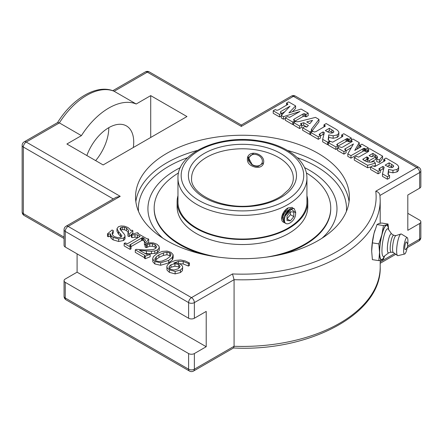<?xml version="1.0" encoding="UTF-8"?>
<svg xmlns="http://www.w3.org/2000/svg" width="443" height="443" viewBox="0 0 443 443"><rect width="100%" height="100%" fill="white"/><g stroke="black" fill="none" stroke-linecap="round" stroke-linejoin="round"><path stroke-width="0.66" d="M255.617 167.255C249.082 165.621 246.43 162.199 247.665 156.994C250.539 149.535 264.349 154.208 263.718 161.939L263.236 164.22C261.857 166.723 259.321 167.736 255.617 167.255M283.957 222.447L283.553 222.253C279.168 220.171 282.767 210.552 288.05 207.922L292.142 207.385L292.928 208.066M180.379 167.587A94.531 54.578 0 0 0 150.47 196.166A94.531 54.578 0 0 0 162.874 238.207A94.531 54.578 180 0 1 150.404 196.327A94.531 54.578 180 0 1 180.379 167.587M322.033 238.207A94.531 54.578 0 0 0 334.52 196.371A94.531 54.578 0 0 0 304.529 167.587A94.531 54.578 180 0 1 334.498 196.327A94.531 54.578 180 0 1 322.033 238.207M177.97 200.457A64.523 37.251 0 0 0 177.931 201.781A64.523 37.251 0 0 0 234.325 238.738A64.523 37.251 0 0 0 306.977 201.781A64.523 37.251 0 0 0 306.938 200.457M177.97 195.701A65.337 37.721 0 0 0 177.117 201.781A65.337 37.721 0 0 0 234.225 239.203A65.337 37.721 0 0 0 307.791 201.781A65.337 37.721 0 0 0 306.938 195.701M281.826 254.371A88.284 50.973 0 0 0 330.738 208.747L330.738 208.083A88.284 50.973 0 0 0 306.357 172.914M178.551 172.914A88.284 50.973 0 0 0 154.17 208.083L154.17 208.747A88.284 50.973 0 0 0 203.082 254.371M154.17 208.083A88.284 50.973 0 0 0 218.355 257.117M266.553 257.117A88.284 50.973 0 0 0 330.738 208.083M177.117 201.781L177.117 206.809A65.337 37.721 0 0 0 234.225 244.231A65.337 37.721 0 0 0 307.791 206.809L307.791 201.781M253.806 153.145L248.517 157.769L252.15 164.597L251.873 164.68A8.583 6.772 -155.1 0 0 256.065 166.291A8.583 6.772 -155.1 0 0 258.313 166.374L263.657 162.808M251.873 164.685L248.534 160.748L248.119 156.185M255.65 154.474A6.983 5.504 24.9 0 1 261.492 163.927A6.983 5.504 24.9 0 1 249.808 162.121A6.983 5.504 24.9 0 1 255.65 154.474M284.517 221.422C285.829 227.397 295.415 221.212 295.586 214.035L295.675 212.906L291.477 209.229L285.154 215.83L290.093 209.09L294.13 208.531L295.669 212.147M285.735 223.244L284.567 222.835L282.889 215.735L288.138 207.961L292.092 207.357M283.537 222.07L283.099 221.937M283.714 212.103L282.291 218.272M294.002 208.465L290.143 208.764L287.324 210.879L284.744 215.387L284.245 218.416L284.578 221.605A8.583 4.956 -60 0 1 285.154 215.83M285.741 209.694L282.285 218.272L284.445 222.757M290.143 208.764L285.885 213.443L284.245 219.407M287.014 215.979L290.414 211.76L293.809 212.075L293.803 216.61L290.403 220.83L287.009 220.514L287.014 215.979M290.403 220.83L287.009 218.87L290.403 214.645L290.409 211.771M293.803 216.61L290.403 214.645M405.323 249.608A3.915 0.825 -81.2 0 1 404.941 245.655A3.915 0.825 -81.2 0 1 406.502 242.005A5.183 5.183 0 0 1 405.323 249.608M388.71 252.831L384.114 256.314A14.038 2.968 -81.2 0 1 381.949 250.489A14.038 2.968 -81.2 0 1 384.297 234.712A14.038 2.968 -81.2 0 1 388.306 229.203L391.634 233.91M384.602 255.943L383.588 257.726A17.393 3.677 -81.2 0 1 379.645 252.139A17.393 3.677 -81.2 0 1 383.184 230.637A17.393 3.677 -81.2 0 1 388.234 227.696L388.661 229.707M391.175 252.172L388.577 252.864A9.668 2.043 -81.2 0 1 387.359 248.717A9.668 2.043 -81.2 0 1 388.838 238.34A9.668 2.043 -81.2 0 1 391.523 233.838L393.788 235.283M393.351 252.51L391.091 252.161A8.544 1.805 -81.2 0 1 390.189 248.479A8.544 1.805 -81.2 0 1 391.396 239.652A8.544 1.805 -81.2 0 1 393.705 235.272L395.964 235.621M407.327 247.111A8.356 1.766 -81.2 0 1 404.636 254.033L397.997 255.655A10.986 2.32 -81.2 0 1 397.554 255.561L393.262 252.444A8.544 1.805 -81.2 0 1 392.542 248.844A8.544 1.805 -81.2 0 1 395.859 235.654L400.893 233.982A10.986 2.32 -81.2 0 1 401.347 234.026L407.183 237.581A8.356 1.766 -81.2 0 1 407.92 241.125A8.356 1.766 -81.2 0 1 407.654 244.99M397.554 255.561A10.986 2.32 -81.2 0 1 396.629 250.937A10.986 2.32 -81.2 0 1 400.893 233.982M404.636 254.033A8.356 1.766 -81.2 0 1 403.595 250.439A8.356 1.766 -81.2 0 1 404.863 241.496A8.356 1.766 -81.2 0 1 407.183 237.581M378.826 260.645L372.391 259.648L371.677 251.148L372.391 242.869L378.826 243.866L379.54 252.366L378.826 260.645L381.844 259.986L383.433 259.111L384.662 255.899M388.666 229.712L388.04 224.014L386.451 224.889L383.433 225.548L381.844 234.818L378.826 243.866M372.391 242.869L373.981 233.599L376.999 224.551L378.588 223.676L381.606 223.017L388.04 224.014M376.999 224.551L383.433 225.548M384.563 256.015A17.798 3.76 -81.2 0 1 381.844 259.986A17.798 3.76 -81.2 0 1 379.54 252.366A17.798 3.76 -81.2 0 1 381.844 234.818A17.798 3.76 -81.2 0 1 386.451 224.889A17.798 3.76 -81.2 0 1 388.644 229.624M371.677 251.148A17.798 3.76 -81.2 0 1 373.981 233.599A17.798 3.76 -81.2 0 1 374.894 230.371A17.798 3.76 -81.2 0 1 374.928 230.255M395.494 163.572L397.338 164.829L398.578 166.391L398.517 168.002L397.061 169.403L392.952 170.328L388.566 169.431L388.013 174.215L388.013 173.573L388.262 174.664L389.552 175.5L387.42 176.729L382.475 173.872L384.17 167.177L382.885 166.435L378.887 168.844L378.848 169.193L380.227 170.118L378.095 171.347L370.558 166.994L372.69 165.76L374.944 166.529L384.507 161.064L385.172 160.277L383.788 159.353L385.986 158.085L395.494 163.572M398.722 167.138L398.517 170.494L397.061 171.895L392.952 172.82L388.566 171.923L388.566 169.431M388.046 174.304L388.046 173.401M388.566 171.923L388.212 174.603M387.42 176.729L387.42 179.221L389.552 177.992L389.552 175.5M387.42 179.221L382.475 176.364L382.475 173.872M383.621 169.353L382.885 168.927L382.885 166.435M382.885 168.927L380.227 170.461M378.095 171.347L378.095 173.839L380.227 172.604L380.227 170.118M378.095 173.839L370.558 169.486L370.558 166.994M384.674 160.964L384.674 159.857M384.358 161.147L384.358 159.685M383.788 161.479L383.788 159.353M393.622 166.407L393.367 165.51L389.137 162.825L385.139 165.134L389.696 167.476L391.418 167.648L392.897 167.188L393.65 166.191M392.587 167.349L389.137 165.317L389.137 162.825M389.137 165.317L387.298 166.38M377.491 157.415L376.954 155.986L372.912 153.383L369.063 155.604L371.14 156.656L371.976 156.684L373.776 155.798L375.742 156.933L369.213 160.698L367.247 159.563L368.731 158.522L368.714 158.024L366.909 156.85L362.734 159.319L364.683 160.737L367.54 161.911L370.658 162.166L374.047 161.584L375.376 163.157L367.618 165.294L354.284 157.597L356.416 156.362L358.714 157.115L368.116 151.755L368.941 150.825L367.579 149.917L369.711 148.687L382.586 156.119L382.586 158.611L379.468 162.443L379.468 159.951L376.744 159.214L377.497 157.287M379.468 162.443L376.744 161.706L376.744 159.214M377.098 158.649L375.271 157.232M373.277 156.086L372.912 155.875L372.912 153.383M372.912 155.875L371.461 156.711M371.029 162.144L375.742 159.419L375.742 156.933M369.213 162.155L369.213 160.698M367.247 161.833L367.247 159.563M367.269 159.552L366.909 159.342L366.909 156.85M366.909 159.342L364.583 160.682M373.427 166.186L375.376 165.649L375.376 163.157M370.603 166.967L367.618 167.786L367.618 165.294M367.618 167.786L354.284 160.089L354.284 157.597M367.579 152.065L367.579 149.917M382.586 156.119L379.468 159.951M354.754 150.443L361.067 146.705L361.139 146.323L359.755 145.404L361.887 144.169L368.266 147.857L366.134 149.086L363.902 148.316L350.961 155.681L347.794 153.848L353.436 143.975L344.687 149.119L346.061 150.387L343.929 151.617L337.527 147.923L339.659 146.688L341.176 147.458L342.644 147.12L352.135 141.516L352.179 141.145L350.823 140.243L352.955 139.013L359.223 142.635L354.754 150.443M359.755 147.558L359.755 145.404M368.266 149.524L368.266 147.857M367.579 150.742L366.134 151.578L366.134 149.086M366.134 151.578L363.902 150.808L350.961 158.173L350.961 155.681M350.961 158.173L347.794 156.34L347.794 153.848M351.31 147.691L346.061 150.725M344.687 149.119L344.687 149.468L344.687 149.119M343.929 151.617L343.929 154.109L346.061 152.879L346.061 150.387M343.929 154.109L337.527 150.415L337.527 147.923M350.823 142.397L350.823 140.243M356.886 149.213L359.223 145.127L359.223 142.635M351.327 138.072L349.195 139.307L346.996 138.537L337.494 143.92L336.647 144.8L338.031 145.753L335.899 146.982L328.374 142.64L330.506 141.406L332.654 142.192L342.134 136.832L343.026 135.846L341.675 134.96L343.807 133.731L351.327 138.072L351.327 139.955M350.823 140.857L349.195 141.799L349.195 139.307M349.195 141.799L346.996 141.029L338.031 146.096M338.031 147.63L338.031 145.753M337.527 148.538L335.899 149.474L335.899 146.982M335.899 149.474L328.374 145.132L328.374 142.64M341.675 137.097L341.675 134.96M335.689 129.046L337.538 130.303L338.779 131.864L338.718 133.476L337.261 134.877L333.153 135.802L328.767 134.905L328.213 139.689L328.208 139.047L328.462 140.138L329.753 140.974L327.621 142.203L322.676 139.351L324.37 132.651L323.08 131.909L320.012 133.681L319.049 134.666L320.427 135.591L318.295 136.821L310.753 132.468L312.885 131.233L314.458 132.008L316.025 131.554L325.356 126.067L323.988 124.826L326.186 123.558L335.689 129.046M338.923 132.612L338.718 135.968L337.261 137.369L333.153 138.294L328.767 137.396L328.767 134.905M328.241 139.778L328.241 138.875M328.767 137.396L328.413 140.077M329.753 141.843L329.753 140.974M328.374 144.257L327.621 144.695L327.621 142.203M327.621 144.695L322.676 141.838L322.676 139.351M323.816 134.827L323.08 134.401L323.08 131.909M323.08 134.401L320.427 135.935M318.295 136.821L318.295 139.312L320.427 138.083L320.427 135.591M318.295 139.312L310.753 134.96L310.753 132.468M324.874 126.438L324.874 125.33M324.558 126.626L324.558 125.159M323.988 126.953L323.988 124.826M333.823 131.881L333.568 130.984L329.337 128.298L325.339 130.607L329.897 132.955L331.619 133.121L333.097 132.662L333.85 131.665M332.787 132.822L329.337 130.79L329.337 128.298M329.337 130.79L327.499 131.853M311.684 128.941L311.18 130.004L312.044 130.746L309.912 131.981L302.608 127.761L304.74 126.532L306.838 127.091L308.4 125.424L303.704 122.717L300.742 123.553L300.753 124.173L301.749 124.804L299.618 126.033L293.643 122.584L295.774 121.354L296.71 121.781L298.576 121.653L315.494 117.384L318.96 119.388L311.684 128.941L311.684 130.53M312.044 131.726L312.044 130.746M310.753 133.98L309.912 134.467L309.912 131.981M309.912 134.467L302.608 130.253L302.608 127.761M306.899 127.052L303.704 125.208L303.704 122.717M301.567 124.699L301.567 123.281M303.704 125.208L301.749 125.723M300.548 123.852L300.753 124.173M299.618 126.033L299.618 128.525L301.749 127.296L301.749 124.804M299.618 128.525L293.643 125.076L293.643 122.584M312.044 130.962L318.96 121.88L318.96 119.388M312.548 120.369L306.717 121.908L309.801 123.686L312.548 120.369M295.614 105.91L288.908 112.876L301.074 109.061L308.178 113.159L306.047 114.394L304.158 113.607L302.951 114.034L294.18 119.095L293.493 119.887L294.877 120.839L292.745 122.069L285.32 117.783L287.452 116.553L289.617 117.329L299.972 111.47L283.42 116.686L281.283 115.451L290.015 106.204L280.635 111.619L280.314 112.323L281.654 113.203L279.522 114.432L273.209 110.789L275.341 109.559L276.869 110.318L278.464 109.886L287.812 104.404L287.867 104.027L286.51 103.114L288.642 101.884L295.614 105.91L295.614 108.402L292.341 111.802M306.047 114.394L306.047 116.886L308.178 115.651L308.178 113.159M306.047 116.886L304.158 116.099L302.951 116.526L294.877 121.183M294.877 121.875L294.877 120.839M293.643 124.046L292.745 124.561L292.745 122.069M292.745 124.561L285.32 120.274L285.32 117.783M285.32 118.58L283.42 119.178L283.42 116.686M290.47 116.958L289.213 117.351M283.42 119.178L281.283 117.943L281.283 115.451M284.843 111.68L281.654 113.519M281.654 115.053L281.654 113.203M281.283 115.911L279.522 116.924L279.522 114.432M279.522 116.924L273.209 113.281L273.209 110.789M286.51 105.24L286.51 103.114M188.441 263.563L183.219 261.47L178.451 261.353L173.806 262.998L176.308 262.893L180.417 264.117L182.433 266.044L182.693 267.129L182.466 268.137L180.451 270.053L175.135 271.415L169.392 269.865L167.017 267.6L166.823 266.675L167.343 265.052L170.522 262.345L175.511 260.395L180.655 259.98L185.207 260.933L189.443 262.981L188.441 263.563L188.441 266.055L183.219 263.962L179.603 263.696M182.693 267.129L182.466 270.629L180.451 272.545L175.135 273.907L169.392 272.356L167.017 270.092L166.823 266.675M188.441 266.055L189.443 265.473L189.443 262.981M180.124 266.559L178.745 264.499L174.919 263.685L170.998 264.764L169.287 266.326L168.96 267.378L170.35 269.239L174.038 270.036L178.152 268.829L180.135 266.393M179.625 267.672L178.745 266.991L174.919 266.177L170.998 267.256L169.287 268.818M172.416 257.328L168.705 260.39L160.654 262.777L154.851 261.47L152.818 259.277L152.702 258.546L153.4 256.569L157.082 253.534L162.304 251.408L167.022 251.103L170.965 252.344L173.069 254.559L172.416 257.328L172.416 259.82L168.705 262.882L160.654 265.268L154.851 263.962L152.818 261.769L152.702 258.546M173.18 255.268L173.18 257.76L172.416 259.82M163.445 252.887L158.965 254.88L156.235 256.824L154.84 259.166L156.025 260.872L158.926 261.564L162.21 261.054L166.69 259.083L170.129 256.475L171.064 254.393L169.807 252.942L166.95 252.255L163.445 252.887L163.445 255.378L158.965 257.372L155.321 260.323M170.533 255.965L166.95 254.747L163.445 255.378M146.317 243.811L149.496 242.797L153.284 242.886L156.844 244.193L159.004 246.147L159.159 248.174L157.359 249.946L154.784 250.954L151.451 251.336L139.49 250.378L146.755 254.354L149.202 253.734L150.144 254.276L145.232 256.248L144.518 255.838L144.955 255.45L135.287 249.869L136.211 249.331L144.556 249.963L152.985 249.63L155.116 248.789L156.667 246.734L155.061 244.658L152.508 243.755L149.695 243.744L146.334 245.145L145.132 244.602L146.317 243.811M159.342 247.332L159.159 250.666L157.359 252.438L154.784 253.446L149.252 253.761M149.153 253.756L144.739 253.413M145.232 256.248L145.232 258.74L150.144 256.768L150.144 254.276M145.232 258.74L144.518 258.33L144.518 255.838M144.518 257.688L135.287 252.355L135.287 249.869M156.146 247.991L155.061 247.144L152.508 246.247L149.695 246.236L146.334 247.637L146.334 245.145M146.334 247.637L145.132 247.094L145.132 244.602M138.21 233.134L137.795 233.5L147.27 238.971L147.884 238.722L148.687 239.187L145.78 242.742L144.435 242.371L145.276 239.918L143.488 238.029L142.336 237.625L129.86 244.868L129.899 245.605L131.045 246.347L130.115 246.884L124.162 243.445L125.087 242.908L127.335 243.644L128.642 243.08L140.149 236.379L137.391 234.873L134.971 234.69L131.959 235.167L131.311 234.391L137.441 232.691L138.21 233.134L138.21 233.738M147.336 243.329L148.687 241.679L148.687 239.187M145.78 244.148L145.78 242.742M145.132 245.057L144.435 244.863L144.435 242.371M145.321 240.3L145.276 240.71M144.9 241.662L142.336 240.117L131.045 246.579M129.86 245.566L129.86 244.868L129.683 245.239M130.115 246.884L130.115 249.376L131.045 248.839L131.045 246.347M130.115 249.376L124.162 245.937L124.162 243.445M138.15 237.592L134.971 237.182L131.959 237.658L131.959 235.167M131.959 237.658L131.311 236.883L131.311 234.391M131.604 234.308L132.839 233.129L132.839 230.637L129.262 234.059L127.933 233.66L128.642 231.34L128.498 230.338L126.526 228.084L124.428 227.276L122.362 227.126L120.839 227.552L120.053 228.726M131.311 234.591L129.262 236.551L129.262 234.059M129.262 236.551L127.933 236.152L127.933 233.66M128.498 232.824L126.526 230.576L124.428 229.767L122.362 229.618L120.701 230.133M120.131 229.197L120.131 228.306L120.18 229.324L124.378 234.325L125.02 235.776L125.031 238.45L124.693 239.469L123.47 240.549L118.652 241.474L113.109 239.862L111.138 238.284L110.241 236.202L110.241 233.71L108.264 234.269L107.494 233.821L112.007 230.028L113.242 230.504L112.107 233.317M125.02 235.776L124.693 236.983L123.47 238.057L118.652 238.982L113.109 237.37L111.138 235.792L110.241 233.71M110.241 236.202L108.264 236.761L108.264 234.269M108.264 236.761L107.494 236.313L107.494 233.821M112.339 234.53L113.242 232.996L113.242 230.504M112.134 233.743L112.134 232.874L112.577 235L114.338 236.651L118.087 237.708L120.989 237.177L121.914 235.814L118.53 231.562L116.974 228.671L118.447 226.733L121.028 225.958L124.439 226.179L127.85 227.453L129.865 229.125L130.513 230.521L132.042 230.177L132.839 230.637M121.266 237.005L118.53 234.054L116.974 231.29L116.974 228.671M166.85 153.328A106.918 61.727 180 0 1 283.37 139.949A106.918 61.727 180 0 1 349.372 196.98A106.918 61.727 180 0 1 318.057 240.627A106.918 61.727 180 0 1 201.537 254.011A106.918 61.727 180 0 1 135.536 196.98A106.918 61.727 180 0 1 166.85 153.328M57.479 122.694C72.242 98.689 96.807 83.688 113.862 91.131L114.161 91.28L147.314 72.137A4.07 2.348 120 0 1 149.352 71.938A4.07 4.07 0 0 0 145.282 71.938A4.07 2.348 60 0 1 147.314 72.137L241.319 126.41L241.319 125.031L291.383 96.131A4.07 2.348 60 0 1 293.421 96.33L416.78 167.554L375.764 191.238C378.228 191.902 379.623 193.309 379.944 195.463M375.764 191.238A133.681 77.182 180 0 1 232.503 273.946L234.076 279.683A137.751 79.53 0 0 0 380.199 200.302L379.933 195.175M407.809 213.327L419.659 220.165A4.07 2.348 180 0 1 420.85 221.827A4.07 2.348 180 0 1 419.659 223.488L407.809 230.327L407.809 195.02L419.659 188.175A4.07 2.348 0 0 0 420.85 186.514L420.85 170.876A4.07 4.07 0 0 0 418.818 167.349A4.07 2.348 120 0 0 416.78 167.554A4.07 2.348 -120 0 1 419.659 172.537A4.07 2.348 0 0 0 420.85 170.876M232.503 273.946L191.487 297.624L68.122 226.406A4.07 2.348 -120 0 0 66.09 226.201A4.07 4.07 0 0 0 64.058 229.723L64.058 245.367A4.07 2.348 0 0 0 65.248 247.028L188.607 318.251A4.07 2.348 0 0 0 194.361 318.251L206.211 311.412L206.211 346.719L194.361 353.564A4.07 2.348 180 0 1 188.607 353.564L65.248 282.341A4.07 2.348 180 0 1 64.058 280.679A4.07 2.348 180 0 1 65.248 279.018L77.093 272.179L77.093 253.867M64.058 229.723A4.07 2.348 0 0 0 65.248 231.384A4.07 2.348 120 0 1 68.122 226.406L120.225 196.327L116.155 197.296L66.09 226.201M120.225 196.327L26.22 142.053L59.373 122.91A59.262 34.216 -60 0 1 114.161 91.28L136.2 104.005A59.262 34.216 120 0 0 81.412 135.636L59.373 122.91L57.656 122.528L24.182 141.849A4.07 4.07 0 0 0 22.15 145.37A4.07 2.348 0 0 0 23.341 147.032L113.281 198.957M66.09 299.845A4.07 2.348 -60 0 1 65.248 297.978A4.07 2.348 180 0 1 64.058 296.317A4.07 4.07 0 0 0 66.09 299.845L189.454 371.062A4.07 4.07 0 0 0 193.519 371.062L233.611 347.916L234.076 346.276L234.076 279.683L194.361 302.608A4.07 2.348 0 0 1 188.607 302.608L188.607 318.251M81.412 135.636L66.899 144.014L103.141 164.94L186.957 116.548L150.714 95.627L136.2 104.005M77.093 272.179L206.211 346.719M108.806 127.667L108.806 127.667A35.241 20.345 120 0 1 95.66 160.615M86.845 155.526A35.241 20.345 -60 0 1 126.427 125.923A35.241 20.345 -60 0 1 133.31 147.525M150.714 137.474L150.714 95.627M191.597 178.147A50.856 29.36 180 0 1 255.617 149.784A50.856 29.36 180 0 1 293.31 178.147C293.332 182.007 291.804 185.822 288.725 189.598L282.119 195.518C275.175 200.264 266.37 203.481 255.716 205.164C224.186 210.868 189.726 194.422 191.597 178.147M177.97 178.147A64.484 37.229 0 0 0 225.764 214.107A64.484 37.229 0 0 0 306.938 178.147C307.176 160.167 286.017 144.778 258.801 140.808C220.348 134.163 177.05 152.575 177.97 178.147L177.97 203.104M258.313 141.356A61.278 35.379 180 0 1 285.785 200.546A61.278 35.379 180 0 1 183.258 184.687A61.278 35.379 180 0 1 258.313 141.356M256.442 145.382A54.057 31.209 0 0 0 190.235 183.607A54.057 31.209 0 0 0 280.679 197.6A54.057 31.209 0 0 0 256.442 145.382M398.517 170.494L398.517 168.002M397.061 171.895L397.061 169.403M392.952 172.82L392.952 170.328M379.817 169.874L379.817 168.207M393.367 166.828L393.367 165.51M391.684 166.789L391.684 164.298M376.954 158.478L376.954 155.986M375.271 156.656L375.271 154.74M367.601 159.358L367.601 157.248M363.365 159.978L363.365 158.893M368.266 151.667L368.266 150.315M360.513 147.12L360.513 145.836M365.42 151.163L365.42 148.671M364.545 150.797L364.545 148.305M363.902 150.808L363.902 148.316M362.9 151.279L362.9 148.787M345.479 150.055L345.479 148.566M351.653 141.915L351.653 140.724M348.508 141.4L348.508 138.908M347.617 141.007L347.617 138.515M346.996 141.029L346.996 138.537M346.038 141.478L346.038 138.986M337.494 145.442L337.494 143.92M342.361 136.699L342.361 135.359M338.718 135.968L338.718 133.476M337.261 137.369L337.261 134.877M333.153 138.294L333.153 135.802M320.012 135.348L320.012 133.681M333.568 132.302L333.568 130.984M331.885 132.263L331.885 129.771M300.742 124.162L300.742 123.553M305.282 116.443L305.282 113.951M304.158 116.099L304.158 113.607M302.951 116.526L302.951 114.034M294.18 120.435L294.18 119.095M280.635 112.605L280.635 111.619M287.346 104.753L287.346 103.596M183.219 263.962L183.219 261.47M178.451 263.269L178.451 261.353M182.466 270.629L182.466 268.137M180.451 272.545L180.451 270.053M175.135 273.907L175.135 271.415M169.392 272.356L169.392 269.865M167.017 270.092L167.017 267.6M169.287 268.331L169.287 266.326M170.998 267.256L170.998 264.764M178.745 266.991L178.745 264.499M174.919 266.177L174.919 263.685M168.705 262.882L168.705 260.39M160.654 265.268L160.654 262.777M154.851 263.962L154.851 261.47M152.818 261.769L152.818 259.277M158.965 257.372L158.965 254.88M156.235 259.316L156.235 256.824M154.95 259.736L154.95 258.535M169.807 255.434L169.807 252.942M166.95 254.747L166.95 252.255M159.159 250.666L159.159 248.174M157.359 252.438L157.359 249.946M154.784 253.446L154.784 250.954M151.451 253.828L151.451 251.336M146.373 253.551L146.373 251.059M155.061 247.144L155.061 244.658M152.508 246.247L152.508 243.755M149.695 246.236L149.695 243.744M147.248 247.05L147.248 244.558M143.488 240.521L143.488 238.029M142.679 240.112L142.679 237.62M142.336 240.117L142.336 237.625M141.516 240.532L141.516 238.041M130.807 246.203L130.807 244.226M139.634 236.734L139.634 235.803M137.391 237.359L137.391 234.873M134.971 237.182L134.971 234.69M128.498 232.376L128.498 230.338M126.526 230.576L126.526 228.084M124.428 229.767L124.428 227.276M122.362 229.618L122.362 227.126M120.839 230.044L120.839 227.552M124.693 239.469L124.693 236.983M123.47 240.549L123.47 238.057M118.652 241.474L118.652 238.982M113.109 239.862L113.109 237.37M111.138 238.284L111.138 235.792M120.496 236.108L120.496 233.616M118.53 234.054L118.53 231.562M197.34 150.459A106.918 61.727 0 0 0 166.85 162.775A106.918 61.727 0 0 0 135.846 201.703M349.056 201.703A106.918 61.727 0 0 0 287.568 150.459M138.482 211.372A104.072 60.087 180 0 1 187.649 157.669M297.259 157.669A104.072 60.087 180 0 1 346.426 211.372M193.519 371.062A4.07 2.348 -120 0 0 194.361 369.202A4.07 2.348 180 0 1 188.607 369.202L65.248 297.978L65.248 282.341M189.454 371.062A4.07 2.348 -60 0 1 188.607 369.202L188.607 353.564M419.659 223.488L419.659 239.131A4.07 2.348 60 0 1 418.818 240.992A4.07 4.07 0 0 0 420.85 237.47A4.07 2.348 180 0 1 419.659 239.131L407.593 246.092M22.15 145.37L22.15 211.964A4.07 4.07 0 0 0 24.182 215.492A4.07 2.348 -60 0 1 23.341 213.626L23.341 147.032A4.07 2.348 120 0 1 26.22 142.053A4.07 2.348 -120 0 0 24.182 141.849M22.15 211.964A4.07 2.348 0 0 0 23.341 213.626L64.058 237.132M291.383 96.131A4.07 4.07 0 0 1 295.453 96.131A4.07 2.348 120 0 0 293.421 96.33L241.319 126.41M65.248 247.028L65.248 231.384L188.607 302.608A4.07 2.348 120 0 1 191.487 297.624A4.07 2.348 60 0 1 194.361 302.608L194.361 318.251M379.961 195.457L419.659 172.537L419.659 188.175M394.741 253.518L380.199 261.907M380.199 260.406L380.199 266.896A137.751 79.53 180 0 1 234.076 346.276L194.361 369.202L194.361 353.564M306.938 203.104L306.938 178.147M150.57 195.917A99.31 99.31 0 0 0 150.404 196.327M295.669 211.981L295.669 212.906M149.352 71.938L241.319 125.031M295.453 96.131L418.818 167.349M112.771 90.704L145.282 71.938M24.182 215.492L64.058 238.511M64.058 280.679L64.058 296.317M420.85 237.47L420.85 221.827M380.199 263.286L395.793 254.282M407.217 247.692L418.818 240.992M380.199 266.896C381.805 313.777 309.297 351.98 233.411 347.965M380.199 200.302L380.199 223.261"/></g></svg>
